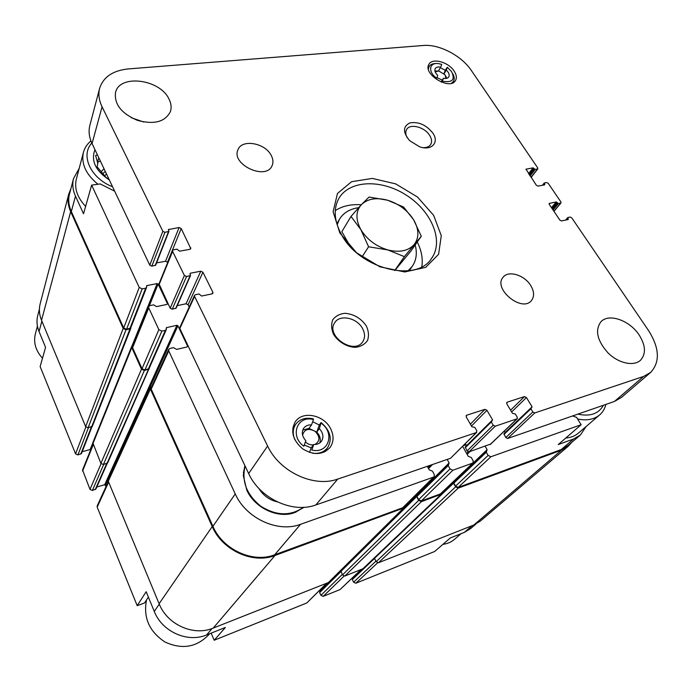 <?xml version="1.0" encoding="UTF-8"?>
<svg xmlns="http://www.w3.org/2000/svg" width="692" height="692" viewBox="0 0 692 692"><rect width="100%" height="100%" fill="white"/><g stroke="black" fill="none" stroke-linecap="round" stroke-linejoin="round"><path stroke-width="1.04" d="M91.984 426.704L81.483 453.511L77.911 454.929L75.566 453.848L40.127 366.552L45.568 347.384L39.055 331.555L41.866 321.114M148.382 597.101L144.533 602.966L137.189 605.664L146.168 591.712L154.273 611.408C162.084 631.727 187.601 643.093 206.623 634.927L212.055 628.535M211.129 633.137L214.191 640.247L225.41 627.454L206.623 634.927M114.656 191.165L100.228 183.934L91.647 185.119L83.507 213.767L75.48 196.113C72.79 190.084 72.132 184.254 73.516 178.648L79.191 168.364M244.847 465.5L243.307 475.612L246.802 490.187C254.57 507.643 277.068 518.49 293.745 512.945L304.16 507.288M91.647 185.119L139.23 287.44L142.189 288.867L145.692 288.175L146.566 287.5L146.773 285.623L157.162 283.573L158.139 284.049L167.429 303.641L167.031 304.402L156.608 306.582L153.486 304.843L149.974 305.57L148.668 306.591L148.737 307.888L158.866 329.669L161.876 331.105L165.405 330.318L166.253 329.66L166.469 327.627L176.936 325.301L177.93 325.776L187.575 346.121L187.186 346.926L176.676 349.391L173.502 347.626L169.964 348.457L168.692 349.443L168.736 350.896L235.254 493.932C245.928 518.343 277.916 533.082 300.553 524.302L433.59 477.091L434.152 476.736L434.265 474.461L432.431 471.14L429.265 469.877L427.31 466.313M447.17 459.436L449.134 462.939L448.208 465.612L450.042 468.891L452.879 470.24L473.043 462.957L473.129 460.734L471.287 457.516L468.216 456.27L462.645 446.357M463.277 445.726L465.984 444.8M485.144 446.271L487.116 449.67L486.294 452.248L488.137 455.423L490.896 456.755L581.159 424.715L576.531 417.319L572.639 415.944M475.897 524.078L470.664 528.541L464.349 532.382L450.293 537.978L434.671 551.489L355.826 583.226L377.616 562.821M454.22 481.485L453.831 483.094L455.535 486.147L458.165 487.402L561.247 449.549L573.607 438.979L558.236 444.567L581.159 424.715M69.537 193.855L69.442 194.227C68.067 199.798 68.698 205.576 71.328 211.544L123.712 327.999L126.524 329.34L130.71 327.939L146.566 287.5M573.607 438.979L580.398 435.008L586.15 426.488M561.247 449.549L567.994 445.579L579.939 435.398M133.002 345.299L131.722 346.32L92.797 442.785L100.894 463.398L103.376 464.548L107.684 462.905L149.247 368.187M151.712 386.594L150.372 387.607L108.289 479.945L108.289 481.225L159.108 603.727C167.23 624.677 193.622 636.467 213.222 628.094L328.371 582.552L403.851 507.963L404.24 506.414M340.801 570.398L342.436 574.957L344.798 576.047L363.101 568.694L441.47 494.149L441.851 492.678M374.32 558.029L376.119 561.679L378.429 562.752L473.864 524.994L480.317 521.085L567.959 446.487M82.175 451.729L90.176 449.515L92.693 443.287M90.773 449.636L90.176 449.515M148.668 306.591L132.527 346.467L132.587 347.721L142.024 368.706L144.879 370.064L149.065 368.594L166.253 329.66M96.794 487.047L104.7 484.694L176.936 325.301M106.075 486.476L104.7 484.694M168.692 349.443L151.185 387.745L151.219 389.155L212.928 526.327C222.772 549.656 252.987 563.444 274.681 554.776L402.683 507.772L434.152 476.736M320.31 589.714L320.586 590.285L328.406 582.534M417.181 494.91L416.653 496.596L418.695 500.377L421.393 501.657L441.47 494.149M417.38 494.832L416.939 496.501L418.634 499.65L421.333 500.922L440.38 493.932L473.043 462.957M353.136 577.232L361.362 569.499M454.047 481.546L453.563 483.189L455.613 486.857L458.242 488.111L561.593 450.111L568.426 446.089L571.73 442.387M131.722 346.32L131.774 347.574L141.488 369.182L144.343 370.531L149.204 368.905M150.372 387.607L150.398 389.008L212.228 526.56C222.236 550.278 252.961 564.309 275.009 555.477L403.851 507.963M70.93 188.535L68.759 194.063C67.366 199.728 68.006 205.585 70.671 211.648L123.176 328.44L125.987 329.781L130.001 328.908L130.849 327.575M40.222 303.58L40.127 303.935C38.813 309.298 39.28 314.756 41.529 320.31L85.652 426.653L88.1 427.794L92.399 426.203L130.84 328.242M37.818 315.215L37.723 315.561C36.425 320.803 36.875 326.14 39.055 331.555M92.953 444.255L82.547 469.963L89.986 489.374L92.356 490.464L95.928 488.993L107.225 463.406M108.376 481.433L97.2 505.887L97.191 507.124L137.189 605.664M214.191 640.247L306.79 602.974L326.97 583.105M320.102 591.124L319.643 592.603L320.95 595.319L323.207 596.357L340.04 589.584L361.181 569.577M352.721 578.114L352.297 579.559L353.621 582.206L355.826 583.226M85.618 206.363C77.331 197.566 74.226 188.553 76.293 179.306L76.388 178.96M599.454 415.079L578.616 432.941C575.208 435.917 570.926 437.621 565.762 438.045M603.389 405.278C598.623 413.833 590.112 416.783 577.872 414.127M605.863 404.422C604.869 408.6 602.879 412.025 599.886 414.716C594.281 419.464 586.851 420.9 577.595 419.015M461.114 533.67L454.583 539.267C451.366 542.07 447.49 543.756 442.941 544.336M243.376 472.921L244.977 465.777M303.667 507.314L295.302 512.426M303.416 507.331C290.64 516.258 276.48 515.929 260.936 506.328C246.698 494.815 241.43 481.398 245.115 466.071M277.284 501.864C269.292 499.961 263.142 495.463 258.825 488.379M112.58 186.788C90.228 178.086 79.926 154.593 92.365 142.483M109.336 179.955C95.565 170.863 90.773 160.769 94.96 149.662M97.935 184.245C85.929 174.384 81.076 163.805 83.395 152.517C84.588 147.958 87.106 144.092 90.946 140.917M209.624 633.734L208.88 634.616C196.666 647.349 182.039 649.814 165.007 642.02C149.273 631.64 143.114 617.61 146.522 599.929M42.489 358.24C35.75 350.723 33.354 342.696 35.301 334.175L35.378 333.855M97.451 154.904L95.608 155.484L97.806 163.303L97.139 166.867L105.997 177.42L109.051 179.349M99.311 158.831L98.463 158.935M97.52 162.438L100.297 160.907M101.11 171.824L104.016 168.753M102.762 173.692L105.288 171.417M104.613 176.002L106.447 173.856M97.494 162.343L98.8 157.75M319.782 442.915C320.967 439.135 319.963 435.536 316.754 432.111L319.358 428.651C323.225 432.958 323.917 437.18 321.434 441.288C319.635 443.581 317.083 444.627 313.761 444.446L311.166 447.871L309.549 452.421M294.792 439.662C292.482 433.936 292.768 428.841 295.631 424.36C299.748 418.989 305.656 417.164 313.338 418.868L313.467 419.568C297.344 414.949 289.334 435.925 303.84 446.228L305.838 440.692C302.049 436.444 301.331 432.292 303.667 428.244C305.483 425.822 308.104 424.715 311.53 424.923L308.969 428.409L302.741 430.061M444.1 73.689L446.288 70.074C448.918 72.574 449.748 74.84 448.797 76.873C447.819 78.326 446.011 78.801 443.382 78.3L441.107 82.028M445.838 76.232L446.721 78.317M440.709 67.176L441.721 64.373L438.633 63.647C429.127 62.003 427.656 72.003 436.713 78.239L437.751 75.376C435.147 72.894 434.308 70.645 435.233 68.629C436.219 67.141 438.045 66.657 440.709 67.176L438.46 70.921M434.939 71.103L437.188 70.93M313.467 419.568L311.53 424.923M428.374 69.096L429.066 66.579C430.363 64.494 432.699 63.482 436.098 63.56M294.403 426.099L293.027 426.886M325.551 451.426L325.915 449.878M89.917 125.165L89.813 125.546C88.394 131.281 89.147 137.284 92.071 143.573L149.783 265.183L151.808 266.169L155.657 265.192L168.917 231.405L168.381 229.588L179.107 227.521L165.526 261.247L156.556 262.908M179.107 227.521L181.2 228.542L190.802 248.653L189.919 249.302L179.609 251.179L177.005 249.163L173.476 249.803L172.559 250.478L172.619 251.378L184.392 275.485L186.537 276.532L190.534 275.502L189.989 273.548L190.438 273.21L200.792 271.195L202.912 272.233L212.851 292.214L212.063 293.866L201.649 296.038L198.993 293.979L195.429 294.714L194.538 295.38L194.59 296.392L267.605 446.011C279.473 471.797 313.9 487.886 337.739 479.08L476.356 432.552L476.779 430.735L474.85 427.422L471.883 426.739L466.252 416.999L466.685 415.217L484.945 409.335L486.952 410.304L492.592 419.888L491.294 421.956L493.223 425.234L495.238 426.211L517.235 418.738L517.244 417.198L515.315 413.989L512.461 413.314L506.812 403.886L507.175 402.173L524.493 396.585L526.439 397.537L532.096 406.818L530.902 408.808L532.84 411.982L534.795 412.942L643.621 376.413L650.679 372.4C660.229 361.951 659.519 348.007 648.551 330.568L571.782 217.893L570.13 217.054L567.89 217.522L568.175 219.537L561.515 220.93L559.845 220.082L549.301 204.46L549.197 203.448L556.23 201.943L558.401 203.552L560.996 202.912L560.883 201.908L548.263 183.38L546.637 182.541L544.388 182.947L544.647 184.885L537.978 186.096L536.335 185.257L526.015 169.194L533.074 167.853L535.201 169.428L537.831 168.839L537.719 167.897L471.356 70.498C461.564 55.697 439.143 43.959 423.331 45.482L128.383 68.915C112.831 70.506 103.238 77.028 99.596 88.489C98.169 94.268 98.991 100.366 102.061 106.784L162.828 231.31L164.938 232.339L168.917 231.405M181.2 228.542L167.533 262.216L165.526 261.247M172.559 250.478L159.004 283.858L170.197 308.2L172.256 309.194L176.123 308.13L190.534 275.502M177.221 305.639L186.053 303.779L188.094 304.765L189.193 307.04M212.046 293.875L212.902 293.244L212.851 292.214M194.538 295.38L179.799 327.532L179.842 328.518L248.662 473.544C259.794 498.474 292.716 513.732 315.82 504.961L450.544 458.26L476.745 432.31M465.344 443.667L466.52 445.734M491.199 421.359L465.24 447.006L467.039 450.942L468.977 451.876L490.663 444.03M504.295 431.107L505.16 432.578M530.807 408.202L503.949 433.737L505.757 437.56L507.643 438.468L614.444 401.447L621.433 397.424L650.212 372.798M639.149 334.989C629.711 320.361 608.848 313.009 600.959 321.719C594.765 330.222 597.127 340.628 608.06 352.955C618.51 363.309 633.699 366.656 640.498 360.264C646.172 353.975 645.722 345.55 639.149 334.989M530.626 285.381C524.32 274.958 508.343 270.139 503.145 277.215C492.574 288.573 521.924 312.888 531.447 300.562C534.527 296.505 534.259 291.444 530.626 285.381M271.126 155.242C264.941 142.872 241.793 138.85 237.987 149.697C230.739 164.454 266.186 180.923 272.103 165.639C273.487 162.464 273.158 158.996 271.126 155.242M168.926 98.921C159.904 79.173 119.474 73.88 115.529 92.512C114.137 104.302 121.498 113.6 137.596 120.425C154.316 124.811 165.258 121.844 170.431 111.524C171.694 107.537 171.192 103.342 168.926 98.921M143.685 122.008L131.419 117.761M339.85 233.005L333.112 211.726L337.48 193.457L351.597 181.702L372.357 178.415L395.729 183.899L417.458 196.995L433.659 215.35L441.28 235.704L438.598 254.293L425.692 267.363L404.751 271.973L379.951 266.827L356.614 252.814L339.85 233.005M366.431 326.122C361.137 318.381 353.993 314.107 344.988 313.294C339.668 313.883 335.594 316.045 332.765 319.773C331.061 324.211 331.312 329.046 333.518 334.288C338.189 341.848 346.865 347.029 355.385 347.349C360.757 346.64 364.788 344.374 367.495 340.542C369.052 336.053 368.698 331.243 366.431 326.122M432.958 133.262C426.41 124.984 418.738 121.532 409.932 122.891C402.787 126.42 402.718 132.362 409.725 140.701L419.525 146.756C431.384 151.141 439.481 142.682 432.958 133.262M330.681 428.824C324.02 414.776 302.292 410.425 295.19 421.947C290.372 431.289 292.811 440.224 302.516 448.745C313.528 455.474 322.697 455.068 330.015 447.534C333.821 442.024 334.046 435.787 330.681 428.824M454.168 71.094C448.511 62.038 432.206 57.574 428.936 64.304C422.414 74.053 450.172 90.903 455.535 80.462C456.971 77.85 456.512 74.727 454.168 71.094M423.002 147.647C426.635 147.777 429.196 146.721 430.675 144.49C432.128 141.921 431.791 138.893 429.663 135.416C424.654 126.956 409.846 123.159 406.585 129.594C405.313 131.904 405.529 134.629 407.216 137.777M362.556 328.544C357.072 317.775 339.694 314.047 334.729 322.706C325.24 335.793 354.269 355.48 362.755 341.692C365.194 337.852 365.134 333.466 362.556 328.544M341.554 234.735C334.201 221.129 333.25 209.131 338.682 198.768C349.036 180.015 381.24 178.908 406.221 195.101C431.401 210.974 444.117 240.807 431.687 258.22C416.792 283.149 359.442 269.032 341.554 234.735M335.265 210.619C342.384 206 351.052 204.062 361.25 204.789M417.25 242.01C421.549 250.582 423.063 258.834 421.8 266.766M337.151 224.831L339.314 219.494C343.284 212.894 349.719 208.958 358.612 207.678M415.183 244.968C417.311 253.09 416.376 260.166 412.371 266.195L408.029 270.823M394.777 270.546L411.048 250.885L421.29 236.249L413.591 219.719L403.566 207.012L387.563 200.204L369.061 197.056L361.267 204.763L351.008 216.44L341.848 231.699L350.463 246.802M319.358 428.651L321.105 422.578L319.272 425.026L312.697 421.679M321.105 422.578C330.421 430.562 332.567 438.979 327.55 447.811C324.072 452.11 319.168 453.926 312.81 453.277M321.261 423.279C335.447 433.106 328.354 454.384 311.807 449.99L313.761 444.446M446.288 70.074L447.283 67.271L445.224 70.281L440.406 67.678M452.845 73.828C454.436 76.769 454.644 79.295 453.459 81.396L451.495 83.265M447.283 67.271L451.513 71.475C455.448 79.692 452.395 82.928 442.361 81.172L443.382 78.3M362.011 256.983L368.577 246.785L387.779 249.924L404.379 256.637L421.29 236.249M351.008 216.44L360.878 229.657L368.577 246.785M394.7 270.537L404.379 256.637M387.563 200.204C398.808 203.759 407.484 210.256 413.591 219.719C419.11 229.346 419.3 237.615 414.179 244.527C408.297 250.98 399.5 252.779 387.779 249.924C376.007 246.317 367.037 239.562 360.878 229.657C355.524 219.658 355.653 211.363 361.267 204.763C367.513 198.742 376.275 197.229 387.563 200.204M444.039 73.629L445.224 70.281M304.272 445.025L311.166 447.871M319.272 425.026L316.754 432.111L308.969 428.409M435.182 71.881L438.763 70.965L445.043 74.771L445.916 78.464M442.292 80.09L436.937 77.625M302.586 435.121C304.402 429.161 308.571 427.898 315.094 431.341C320.214 436.678 320.18 441.055 314.981 444.472M313.459 444.852C310.492 445.155 307.802 444.178 305.397 441.911M71.328 211.544L75.48 196.113M123.712 327.999L139.23 287.44M458.165 487.402L490.896 456.755M126.524 329.34L142.189 288.867M129.871 328.613L145.692 288.175M146.427 286.505L146.773 285.623M132.034 345.827L157.162 283.573M149.308 305.829L158.139 284.049M167.109 304.376L167.429 303.641M132.587 347.721L148.737 307.888M142.024 368.706L158.866 329.669M144.879 370.064L161.876 331.105M148.252 369.243L165.405 330.318M166.097 328.475L166.469 327.627M105.487 485.057L177.93 325.776M187.186 346.917L187.575 346.121M151.219 389.155L168.736 350.896M212.928 526.327L235.254 493.932M274.681 554.776L300.553 524.302M402.683 507.772L433.59 477.091M428.054 467.68L430.467 465.223M428.538 468.553L432.526 464.505M404.154 507.496L449.134 462.939M416.939 496.501L448.208 465.612M418.634 499.65L450.042 468.891M421.333 500.922L452.879 470.24M440.38 493.932L472.541 463.268M466.659 453.528L468.311 451.902M467.135 454.359L470.076 451.495M441.868 492.782L487.116 449.67M453.831 483.094L486.294 452.248M455.535 486.147L488.137 455.423M41.529 320.31L70.671 211.648M85.652 426.653L123.176 328.44M88.1 427.794L125.987 329.781M91.647 426.852L130.001 328.908M92.814 443.935L131.774 347.574M100.894 463.398L141.488 369.182M103.376 464.548L144.343 370.531M106.949 463.519L148.391 369.554M108.289 481.225L150.398 389.008M159.108 603.727L212.228 526.56M213.222 628.094L275.009 555.477M328.371 582.552L403.306 508.309M340.775 571.575L416.653 496.596M342.436 574.957L418.695 500.377M344.798 576.047L421.393 501.657M362.66 568.988L440.994 494.451M374.441 558.383L453.563 483.189M376.119 561.679L455.613 486.857M378.429 562.752L458.242 488.111M473.864 524.994L561.593 450.111M75.566 453.848L85.843 426.99M77.911 454.929L88.446 427.699M80.748 454.142L91.405 426.912M82.564 471.088L93.195 444.852M89.986 489.374L101.058 463.701M92.356 490.464L103.705 464.453M95.219 489.607L106.68 463.597M97.191 507.124L108.653 482.099M154.273 611.408L159.281 604.133M306.79 602.974L326.693 583.218M319.643 592.603L340.827 571.678M320.95 595.319L342.211 574.498M323.207 596.357L344.002 576.133M340.04 589.584L360.93 569.672M352.297 579.559L374.493 558.47M353.621 582.206L375.886 561.221M464.349 532.382L472.229 525.643M102.061 106.784L92.071 143.573M162.828 231.31L149.783 265.183M164.938 232.339L151.808 266.169M168.459 231.742L155.207 265.529M168.839 229.251L168.485 230.159M190.741 247.745L190.092 249.258M172.619 251.378L159.056 284.732M184.392 275.485L170.197 308.2M186.537 276.532L172.256 309.194M190.092 275.831L175.681 308.459M190.438 273.21L190.049 274.093M200.792 271.195L186.053 303.779M202.912 272.233L188.094 304.765M194.59 296.392L179.842 328.518M267.605 446.011L248.662 473.544M337.739 479.08L315.82 504.961M476.356 432.552L450.544 458.26M466.685 415.217L466.053 415.875M484.945 409.335L470.396 424.161M486.952 410.304L471.468 426.012M492.592 419.888L466.512 445.717M491.294 421.956L465.223 447.759M493.223 425.234L467.039 450.942M495.238 426.211L468.977 451.876M516.889 418.945L490.126 444.541M507.175 402.173L506.613 402.735M524.493 396.585L510.592 410.192M526.439 397.537L511.647 411.956M532.096 406.818L505.125 432.509M530.902 408.808L503.932 434.472M532.84 411.982L505.757 437.56M534.795 412.942L507.643 438.468M643.621 376.413L614.444 401.447M567.769 218.136L566.212 219.952M568.296 218.923L567.674 219.641M549.56 203.24L549.076 203.837M556.23 201.943L551.472 207.686M557.051 202.367L552 208.456M557.57 203.137L552.519 209.226M558.401 203.552L553.038 209.996M560.641 203.119L553.868 211.233M544.258 183.536L542.943 185.196M544.777 184.297L544.241 184.954M526.413 168.978L525.92 169.618M533.074 167.853L528.55 173.718M533.887 168.268L529.077 174.496M534.388 169.012L529.579 175.24M535.201 169.428L530.098 176.019M537.45 169.047L530.998 177.351M69.442 194.227L73.516 178.648M417.025 495.057L448.269 464.124M453.9 481.675L486.338 450.786M40.127 303.935L68.759 194.063M403.99 507.79L416.748 495.161M441.894 492.963L453.641 481.779M37.723 315.561L39.401 309.134M319.791 591.331L340.689 570.641M352.444 578.304L361.907 569.282M83.395 152.517L76.293 179.306M37.429 326.114L35.301 334.175M99.596 88.489L89.813 125.546M491.311 421.186L465.24 447.006M517.235 418.738L490.464 444.333M530.902 408.055L503.949 433.737M567.708 217.617L565.606 220.073M560.996 202.912L553.955 211.354M544.206 183.051L542.424 185.292M537.831 168.839L531.101 177.498M431.687 258.22L431.228 258.843M339.314 219.494L336.814 223.732M412.017 266.688L409.162 270.684M295.631 424.36L292.742 428.435M327.23 448.208L324.141 452.136M330.015 447.534L329.669 447.966M429.066 66.579L428.21 68.041M453.398 81.492L452.507 82.936"/></g></svg>
